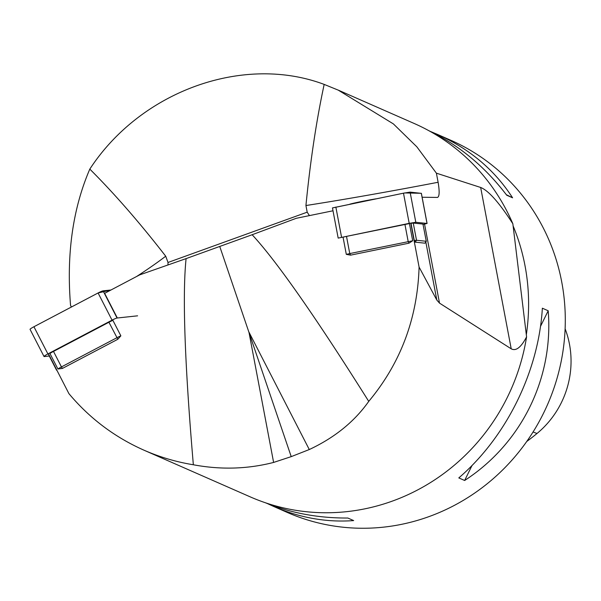 <?xml version="1.0" encoding="UTF-8"?>
<svg xmlns="http://www.w3.org/2000/svg" width="601" height="601" viewBox="0 0 601 601"><rect width="100%" height="100%" fill="white"/><g stroke="black" fill="none" stroke-linecap="round" stroke-linejoin="round"><path stroke-width="0.9" d="M332.999 210.778L296.248 218.306L252.142 234.736C276.483 260.954 315.345 316.494 368.744 401.378C400.702 363.012 417.485 318.245 419.092 267.092L436.814 300.057L439.511 303.122L511.211 348.82C515.943 351.397 521.067 347.408 526.581 336.853A203.904 195.603 -66.3 0 1 250.196 496.854L143.917 450.164C114.551 437.115 89.557 418.281 68.92 393.647L48.621 354.139M117.315 317.989L104.642 293.333L139.687 274.882L186.092 258.61C182.313 294.986 184.725 363.703 193.349 464.768C220.777 469.899 247.529 469.118 273.613 462.432L291.222 456.632L309.282 449.54C334.667 437.648 354.485 421.594 368.744 401.378M143.902 450.157C159.776 457.106 176.258 461.981 193.349 464.768M53.497 351.42A6.453 0.684 -27.2 0 0 49.936 353.486L57.899 368.984L62.406 368.436L117.826 339.264L120.861 335.839L112.898 320.348A6.453 0.684 -27.2 0 0 108.916 322.249L53.497 351.42L61.452 366.91L116.879 337.739A6.453 0.684 -27.2 0 1 120.861 335.839M410.799 223.256L419.092 267.092M346.507 236.388L343.051 237.17L346.304 254.366L350.586 255.147L409.011 243.172L412.692 240.761L409.431 223.564L346.507 236.388L349.759 253.577L412.692 240.761M422.954 224.075L413.263 223.069L411.031 223.309L414.284 240.505L415.246 242.165L424.937 243.18L426.282 241.317L422.954 224.075L426.289 241.301M252.142 234.736L186.092 258.61M291.222 456.632L219.838 246.718M71.391 307.021L70.55 305.383C66.38 254.08 72.796 208.652 89.812 169.099C140.732 91.089 243.24 54.045 324.172 84.403L338.22 90.127L393.4 123.919L416.846 146.824L436.394 173.171L438.114 182.268C439.654 191.539 439.459 196.595 437.513 197.429L422.12 197.248M526.581 336.853L512.848 223.76C499.213 202.65 488.485 190.547 480.665 187.467L436.394 173.171M512.848 223.76A203.904 195.603 -66.3 0 0 414.224 123.498L338.228 90.112M89.812 169.099C114.363 193.582 139.665 222.618 165.711 256.206L168.017 262.472L167.949 264.973M324.172 84.403C316.404 120.568 310.326 160.94 305.932 205.534L307.194 212.176L309.425 215.609M414.284 240.505L416.523 240.265L426.207 241.271L424.937 243.18M346.304 254.366L349.759 253.577L350.586 255.147M57.899 368.984A6.453 0.684 -27.2 0 1 61.452 366.91L62.406 368.436M56.847 370.246A6.453 0.684 -27.2 0 1 56.629 370.239A6.453 0.684 -27.2 0 1 56.562 370.193L48.598 354.695A6.453 0.684 -27.2 0 1 48.756 354.395M375.82 198.856A20.472 0.917 169.3 0 0 349.774 204.19M526.371 334.457A203.258 194.987 -66.3 0 0 519.211 242.631A203.258 194.987 -66.3 0 0 513.239 226.239M265.424 502.767C290.982 513.111 318.447 518.197 347.829 518.024L353.666 520.586C326.591 522.585 299.884 517.859 273.553 506.41L287.195 512.405A203.258 194.987 -66.3 0 0 499.296 473.175A203.258 194.987 -66.3 0 0 555.902 258.753A203.258 194.987 -66.3 0 0 450.705 140.228L437.062 134.233C469.404 148.672 494.578 169.865 512.578 197.804L506.741 195.242C484.894 166.612 458.954 145.111 428.911 130.733M542.357 308.2L548.195 310.77C553.701 378.127 521.48 443.576 464.641 480.484L458.803 477.915C506.41 436.957 538.631 371.508 542.357 308.2M430.586 131.529L437.062 134.233M273.553 506.41L267.28 503.518M526.739 441.487A226.134 216.931 -66.3 0 0 537.001 433.494A90.631 86.942 -66.3 0 0 565.12 328.785M464.641 480.484L472.033 465.474M540.487 326.426L548.195 310.77M512.578 197.804L506.327 194.701M423.096 224.458L427.026 223.452L415.809 222.287L409.198 223.347L338.235 238.094M332.526 207.931L403.489 193.184L410.1 192.117L421.331 193.357M137.591 315.825L117.052 318.027A5.124 0.541 152.8 0 0 112.049 320.153L47.9 353.921A5.124 0.541 152.8 0 0 44.016 356.521A5.124 0.541 152.8 0 0 44.241 356.566L49.282 356.025M44.016 356.521L30.05 329.34A5.124 0.541 -27.2 0 1 33.934 326.741L98.083 292.972A5.124 0.541 -27.2 0 1 103.087 290.846L110.967 290.005L98.076 292.98L33.934 326.741L47.9 353.921M338.168 238.071L332.458 207.908L404.698 192.944L421.316 193.289L427.026 223.452M436.814 300.057L425.824 241.993M273.613 462.432L248.942 332.09L309.282 449.54M136.502 276.565A203.258 21.501 152.8 0 0 165.711 256.206M305.932 205.534A203.258 9.128 169.3 0 0 438.114 182.268M168.017 262.472L307.194 212.176M511.211 348.82L480.665 187.467M439.511 303.122L424.561 224.158M413.263 223.069L416.523 240.265L415.246 242.165M409.011 243.172L408.192 241.602L404.939 224.413M117.826 339.264L108.916 322.249M537.001 433.494L533.064 431.969M409.198 223.347L403.489 193.184M335.854 207.044L341.563 237.207M410.1 192.117L415.809 222.287M112.049 320.153L98.083 292.972M103.087 290.846L117.052 318.027M427.086 223.474L421.376 193.312"/></g></svg>

